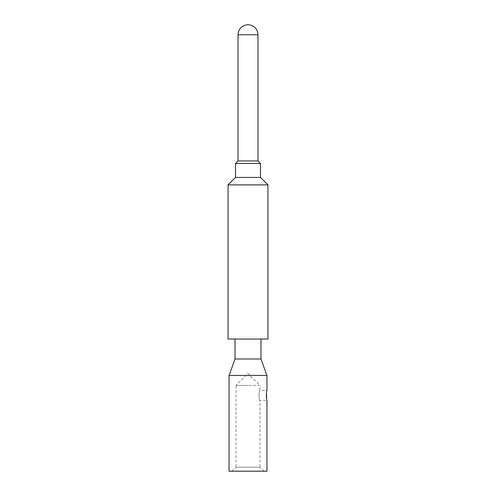 <?xml version="1.0" encoding="UTF-8"?>
<svg xmlns="http://www.w3.org/2000/svg" width="496" height="496" viewBox="0 0 496 496"><rect width="100%" height="100%" fill="white"/><g stroke="black" fill="none" stroke-linecap="round" stroke-linejoin="round"><path stroke-width="0.37" stroke-dasharray="2.48 1.86" d="M267.952 339.035L228.048 339.035M267.952 184.909L228.048 184.909M260.97 358.986L235.03 358.986M229.047 375.435L266.953 375.435M266.953 471.2L248 471.2L263.959 471.2L259.972 467.207L248 467.207L259.972 467.207L259.972 400.371L266.953 400.371L266.619 398.889M229.047 471.2L248 471.2L232.041 471.2L236.028 467.207L248 467.207L236.028 467.207L236.028 385.411L248 385.411L236.028 385.411L248 373.438L259.972 385.411L248 385.411L259.972 385.411L259.972 390.395C258.614 390.681 258.98 401.078 259.972 400.371C258.627 400.117 258.968 389.726 259.972 390.395L266.953 390.395L266.482 392.702M260.468 177.432L235.532 177.432M235.532 163.463L260.468 163.463M238.024 160.971L257.976 160.971M238.024 34.776L257.976 34.776"/><path stroke-width="0.74" d="M228.048 184.909L228.048 339.035L267.952 339.035L267.952 184.909L260.468 177.432L235.532 177.432L228.048 184.909L267.952 184.909M235.03 339.035L235.03 358.986L260.97 358.986L260.97 339.035M260.97 358.986L266.953 375.435L229.047 375.435L235.03 358.986M263.959 471.2L248 471.2L266.953 471.2L266.953 400.371C266.265 400.811 266.197 390.222 266.953 390.395L266.953 375.435M266.482 392.702L266.619 398.889M229.047 375.435L229.047 471.2L248 471.2L232.041 471.2M238.024 34.776L257.976 34.776A9.976 9.976 0 0 0 248 24.8A9.976 9.976 0 0 0 238.024 34.776L238.024 160.971L235.532 163.463L235.532 177.432M235.532 163.463L260.468 163.463L260.468 177.432M238.024 160.971L257.976 160.971L260.468 163.463M257.976 34.776L257.976 160.971"/></g></svg>
